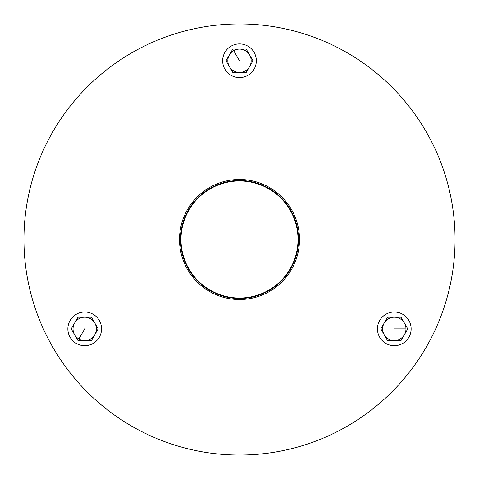 <?xml version="1.0" encoding="UTF-8"?>
<svg xmlns="http://www.w3.org/2000/svg" width="479" height="479" viewBox="0 0 479 479"><rect width="100%" height="100%" fill="white"/><g stroke="black" fill="none" stroke-linecap="round" stroke-linejoin="round"><path stroke-width="0.72" d="M298.022 239.5A58.522 58.522 0 0 1 210.239 290.184A58.522 58.522 0 0 1 210.239 188.816A58.522 58.522 0 0 1 298.022 239.5M179.493 239.5A60.007 60.007 0 0 1 269.503 187.534A60.007 60.007 0 0 1 269.503 291.466A60.007 60.007 0 0 1 179.493 239.5M180.517 239.5A58.977 58.977 0 0 0 268.988 290.579A58.977 58.977 0 0 0 268.988 188.421A58.977 58.977 0 0 0 180.517 239.5M23.95 239.5A215.55 215.55 0 0 0 347.275 426.172A215.55 215.55 0 0 0 347.275 52.828A215.55 215.55 0 0 0 23.95 239.5M411.138 328.869A16.837 16.837 0 0 1 385.876 343.455A16.837 16.837 0 0 1 385.876 314.29A16.837 16.837 0 0 1 411.138 328.869M407.767 328.875L401.031 340.539L387.559 340.539L380.829 328.869L387.559 317.206L401.031 317.206L404.402 323.038L407.767 328.875L401.031 317.206L387.559 317.206L380.829 328.875L387.559 340.539L401.031 340.539L407.767 328.875M394.295 317.206A11.67 11.67 0 0 0 382.631 328.869A11.67 11.67 0 0 0 394.295 340.539A11.67 11.67 0 0 0 405.964 328.875A11.67 11.67 0 0 0 394.295 317.206M231.082 46.17A16.837 16.837 0 0 1 256.337 60.755A16.837 16.837 0 0 1 231.082 75.341A16.837 16.837 0 0 1 231.082 46.17M232.764 49.086L246.236 49.086L252.972 60.755L246.236 72.425L232.764 72.425L226.028 60.755L232.764 49.086L226.028 60.755L232.764 72.425L246.236 72.425L252.972 60.755L246.236 49.086L232.764 49.086M229.399 66.587A11.67 11.67 0 0 0 245.332 70.856A11.67 11.67 0 0 0 249.601 54.923A11.67 11.67 0 0 0 233.668 50.654A11.67 11.67 0 0 0 229.399 66.587M76.281 343.455A16.837 16.837 0 0 1 76.281 314.29A16.837 16.837 0 0 1 101.542 328.869A16.837 16.837 0 0 1 76.281 343.455M77.969 340.539L71.233 328.875L74.598 323.038L77.969 317.206L91.441 317.206L98.171 328.875L91.441 340.539L77.969 340.539L91.441 340.539L98.171 328.869L91.441 317.206L77.969 317.206L74.598 323.038L71.233 328.875L77.969 340.539M74.598 334.707A11.67 11.67 0 0 0 94.806 334.707A11.67 11.67 0 0 0 90.537 318.769A11.67 11.67 0 0 0 74.598 323.038A11.67 11.67 0 0 0 78.867 338.976L84.705 328.875M405.964 328.875L394.295 328.875M233.668 50.654L239.5 60.755"/></g></svg>
